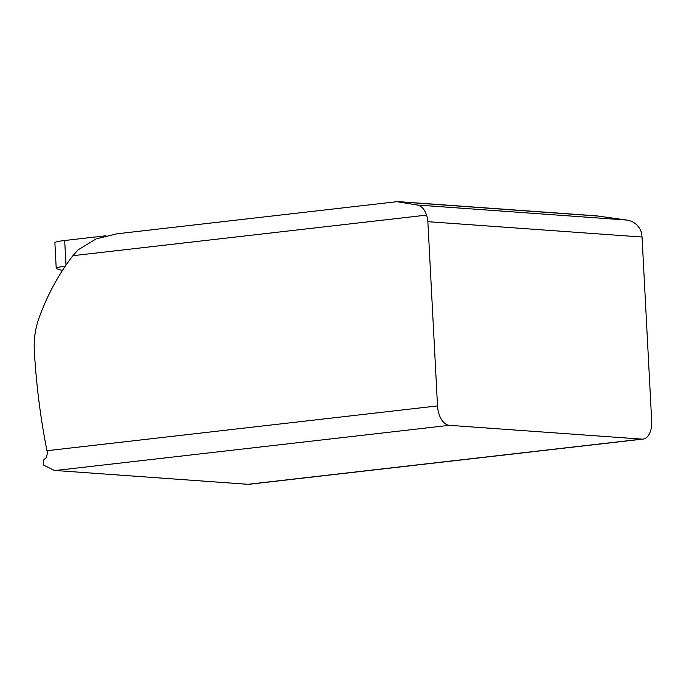 <?xml version="1.0" encoding="UTF-8"?>
<svg xmlns="http://www.w3.org/2000/svg" width="686" height="686" viewBox="0 0 686 686"><rect width="100%" height="100%" fill="white"/><g stroke="black" fill="none" stroke-linecap="round" stroke-linejoin="round"><path stroke-width="1.03" d="M62.477 270.404A152.121 13.36 -3 0 1 56.526 268.612A23.401 2.058 -3 0 1 56.218 268.303L54.88 242.69A23.401 2.058 -3 0 1 64.69 240.494L105.918 235.77M38.991 318.098A210.628 171.483 94.1 0 1 72.905 255.689L78.015 249.901L96.1 238.9L117.032 233.797L396.928 201.693L417.354 205.037C421.53 205.929 424.583 209.29 426.503 215.13A18.719 15.246 94.1 0 1 427.867 221.681L437.522 405.915L46.982 450.711A602.642 490.619 94.1 0 1 34.317 350.52A67.871 55.257 94.1 0 1 34.3 350.229A67.871 55.257 94.1 0 1 38.991 318.098M398.703 201.658L596.357 215.833L626.91 220.069C633.255 221.115 637.843 224.588 640.681 230.479A18.719 15.246 94.1 0 1 642.045 237.039L651.7 421.273A18.719 10.744 -96.5 0 1 642.988 439.091A18.719 10.744 -96.5 0 1 641.83 439.117L449.339 425.32A18.719 10.744 -96.5 0 1 437.522 405.915M642.988 439.091L248.581 484.342L54.263 470.416L43.518 465.065L43.75 459.774L46.176 457.716L47.514 453.197M47.36 452.383L46.982 450.711M56.218 268.303A23.401 2.058 -3 0 1 65.273 266.194M55.806 470.459L449.339 425.32M248.298 484.265L641.83 439.117M626.91 220.069L417.354 205.037M600.199 216.219L400.212 201.881M426.503 215.13L72.905 255.689M642.045 237.039L427.867 221.681M65.985 265.156L64.69 240.494M248.512 484.342L54.263 470.416"/></g></svg>
